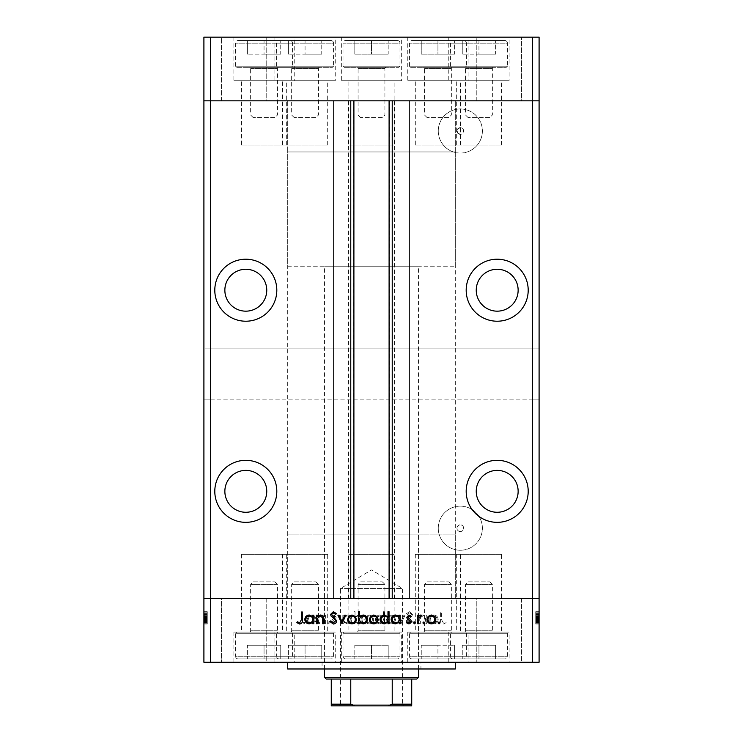 <?xml version="1.0" encoding="UTF-8"?>
<svg xmlns="http://www.w3.org/2000/svg" width="743" height="743" viewBox="0 0 743 743"><rect width="100%" height="100%" fill="white"/><g stroke="black" fill="none" stroke-linecap="round" stroke-linejoin="round"><path stroke-width="0.56" stroke-dasharray="3.71 2.79" d="M455.301 151.953L287.699 151.953L287.699 100.834L455.301 100.834L287.699 100.834L455.301 100.834L287.699 100.834L287.699 598.589L455.301 598.589L455.301 100.834L455.301 151.953L287.699 151.953L455.301 151.953L455.301 266.756L287.699 266.756L287.699 151.953L455.301 151.953M456.323 145.08L501.571 145.08L456.323 145.08L456.323 100.834L501.571 100.834L456.323 100.834L456.323 80.727L501.571 80.727L456.323 80.727M501.571 145.08L501.571 80.727M348.876 145.08L394.124 145.08L348.876 145.08L348.876 100.834L394.124 100.834L348.876 100.834L348.876 80.727L394.124 80.727L348.876 80.727M394.124 145.08L394.124 80.727M241.429 145.08L286.677 145.08L241.429 145.08L241.429 100.834L286.677 100.834L241.429 100.834L241.429 80.727L286.677 80.727L241.429 80.727M286.677 145.08L286.677 80.727M282.442 145.08L327.691 145.08L282.442 145.08L282.442 100.834L327.691 100.834L282.442 100.834L282.442 80.727L327.691 80.727L282.442 80.727M327.691 145.08L327.691 80.727M415.309 145.08L460.558 145.08L415.309 145.08L415.309 100.834L460.558 100.834L415.309 100.834L415.309 80.727L460.558 80.727L415.309 80.727M460.558 145.08L460.558 80.727M468.099 37.15L407.768 37.15L468.099 37.15L468.099 80.727L407.768 80.727L468.099 80.727M407.768 37.15L407.768 80.727M335.232 37.15L274.901 37.15L335.232 37.15L335.232 80.727L274.901 80.727L335.232 80.727M274.901 37.15L274.901 80.727M294.219 37.15L233.887 37.15L294.219 37.15L294.219 80.727L233.887 80.727L294.219 80.727M233.887 37.15L233.887 80.727M401.666 37.15L341.334 37.15L401.666 37.15L401.666 80.727L341.334 80.727L401.666 80.727M341.334 37.15L341.334 80.727M509.113 37.15L448.781 37.15L509.113 37.15L509.113 80.727L448.781 80.727L509.113 80.727M448.781 37.15L448.781 80.727M221.507 100.834L221.507 37.15L266.756 37.15L221.507 37.15L266.756 37.15L221.507 37.15L221.507 100.834L266.756 100.834L266.756 37.15L266.756 100.834L221.507 100.834M476.244 100.834L476.244 37.15L521.493 37.15L476.244 37.15L521.493 37.15L476.244 37.15L476.244 100.834L521.493 100.834L521.493 37.15L521.493 100.834L476.244 100.834M210.613 348.876L203.907 348.876L203.907 100.834L210.613 100.834L210.613 348.876L539.093 348.876L539.093 100.834L203.907 100.834L203.907 37.15L539.093 37.15L539.093 100.834L532.387 100.834L532.387 37.15M532.387 348.876L532.387 100.834L210.613 100.834L210.613 37.15M245.803 269.263A20.953 20.953 0 0 0 224.86 290.216A20.953 20.953 0 0 0 245.803 311.168A20.953 20.953 0 0 0 266.756 290.216A20.953 20.953 0 0 0 245.803 269.263M497.197 269.263A20.953 20.953 0 0 0 476.244 290.216A20.953 20.953 0 0 0 497.197 311.168A20.953 20.953 0 0 0 518.14 290.216A20.953 20.953 0 0 0 497.197 269.263M497.197 470.384A20.953 20.953 0 0 0 476.244 491.327A20.953 20.953 0 0 0 497.197 512.28A20.953 20.953 0 0 0 518.14 491.327A20.953 20.953 0 0 0 497.197 470.384M245.803 470.384A20.953 20.953 0 0 0 224.86 491.327A20.953 20.953 0 0 0 245.803 512.28A20.953 20.953 0 0 0 266.756 491.327A20.953 20.953 0 0 0 245.803 470.384M245.803 460.326A31.002 31.002 0 0 0 214.801 491.327A31.002 31.002 0 0 0 245.803 522.338A31.002 31.002 0 0 0 276.814 491.327A31.002 31.002 0 0 0 245.803 460.326M245.803 259.214A31.002 31.002 0 0 0 214.801 290.216A31.002 31.002 0 0 0 245.803 321.217A31.002 31.002 0 0 0 276.814 290.216A31.002 31.002 0 0 0 245.803 259.214M497.197 259.214A31.002 31.002 0 0 0 466.186 290.216A31.002 31.002 0 0 0 497.197 321.217A31.002 31.002 0 0 0 528.199 290.216A31.002 31.002 0 0 0 497.197 259.214M497.197 460.326A31.002 31.002 0 0 0 466.186 491.327A31.002 31.002 0 0 0 497.197 522.338A31.002 31.002 0 0 0 528.199 491.327A31.002 31.002 0 0 0 497.197 460.326M327.691 100.834L282.442 100.834L327.691 100.834M460.558 100.834L415.309 100.834L460.558 100.834M394.124 100.834L348.876 100.834L394.124 100.834M286.677 100.834L241.429 100.834L286.677 100.834M457.521 132.839L460.326 134.353C464.347 135.477 464.329 126.524 460.326 127.647L457.521 129.171L457.521 132.839A3.353 3.353 0 0 1 457.521 129.171M501.571 100.834L456.323 100.834L501.571 100.834M286.677 554.343L241.429 554.343L286.677 554.343L286.677 598.589L241.429 598.589L286.677 598.589L286.677 632.107L241.429 632.107L286.677 632.107M241.429 554.343L241.429 632.107M394.124 554.343L348.876 554.343L394.124 554.343L394.124 598.589L348.876 598.589L394.124 598.589L394.124 632.107L348.876 632.107L394.124 632.107M348.876 554.343L348.876 632.107M501.571 554.343L456.323 554.343L501.571 554.343L501.571 598.589L456.323 598.589L501.571 598.589L501.571 632.107L456.323 632.107L501.571 632.107M456.323 554.343L456.323 632.107M460.558 554.343L415.309 554.343L460.558 554.343L460.558 598.589L415.309 598.589L460.558 598.589L460.558 632.107L415.309 632.107L460.558 632.107M415.309 554.343L415.309 632.107M327.691 554.343L282.442 554.343L327.691 554.343L327.691 598.589L282.442 598.589L327.691 598.589L327.691 632.107L282.442 632.107L327.691 632.107M282.442 554.343L282.442 632.107M353.9 100.834L409.207 100.834L409.207 598.589L333.793 598.589L333.793 100.834L353.9 100.834M460.326 134.353A3.353 3.353 0 0 1 456.973 131A3.353 3.353 0 0 1 460.326 127.647A3.353 3.353 0 0 1 463.678 131A3.353 3.353 0 0 1 460.326 134.353M460.326 531.551A3.353 3.353 0 0 1 456.973 528.199A3.353 3.353 0 0 1 460.326 524.846A3.353 3.353 0 0 1 463.678 528.199A3.353 3.353 0 0 1 460.326 531.551A3.353 3.353 0 0 1 456.973 528.199A3.353 3.353 0 0 1 460.326 524.846A3.353 3.353 0 0 1 463.678 528.199A3.353 3.353 0 0 1 460.326 531.551M460.326 506.141A22.058 22.058 0 0 0 438.268 528.199A22.058 22.058 0 0 0 460.326 550.257A22.058 22.058 0 0 0 482.383 528.199A22.058 22.058 0 0 0 460.326 506.141A22.058 22.058 0 0 0 438.268 528.199A22.058 22.058 0 0 0 460.326 550.257A22.058 22.058 0 0 0 482.383 528.199A22.058 22.058 0 0 0 460.326 506.141M460.326 153.058A22.058 22.058 0 0 1 438.268 131A22.058 22.058 0 0 1 460.326 108.952A22.058 22.058 0 0 1 482.383 131A22.058 22.058 0 0 1 460.326 153.058A22.058 22.058 0 0 1 438.268 131A22.058 22.058 0 0 1 460.326 108.952A22.058 22.058 0 0 1 482.383 131A22.058 22.058 0 0 1 460.326 153.058M210.613 399.149L203.907 399.149L203.907 348.876L539.093 348.876L539.093 399.149L203.907 399.149L203.907 598.589L210.613 598.589L210.613 399.149L532.387 399.149L532.387 662.273L539.093 662.273L539.093 598.589L532.387 598.589L539.093 598.589L539.093 399.149L532.387 399.149M210.613 662.273L203.907 662.273L203.907 598.589L532.387 598.589L210.613 598.589L210.613 662.273L532.387 662.273M455.301 598.589L287.699 598.589L455.301 598.589L287.699 598.589L287.699 534.904L455.301 534.904L455.301 598.589M394.552 100.834L394.552 598.589M348.448 100.834L348.448 598.589M418.43 534.904L324.57 534.904L418.43 534.904L418.43 662.273L324.57 662.273L418.43 662.273M324.57 534.904L324.57 662.273M420.937 662.273L322.063 662.273L420.937 662.273L420.937 668.979L322.063 668.979L420.937 668.979M322.063 662.273L322.063 668.979M455.301 662.273L233.887 662.273L455.301 662.273M286.677 598.589L241.429 598.589L286.677 598.589M394.124 598.589L348.876 598.589L394.124 598.589M501.571 598.589L456.323 598.589L501.571 598.589M460.558 598.589L415.309 598.589L460.558 598.589M327.691 598.589L282.442 598.589L327.691 598.589M335.232 632.107L274.901 632.107L335.232 632.107L335.232 662.273L274.901 662.273L335.232 662.273M274.901 632.107L274.901 662.273M468.099 632.107L407.768 632.107L468.099 632.107L468.099 662.273L407.768 662.273L468.099 662.273M407.768 632.107L407.768 662.273M509.113 632.107L448.781 632.107L509.113 632.107L509.113 662.273M448.781 632.107L448.781 662.273M401.666 632.107L341.334 632.107L401.666 632.107L401.666 662.273M341.334 632.107L341.334 662.273M294.219 632.107L233.887 632.107L294.219 632.107L294.219 662.273M233.887 632.107L233.887 662.273M521.493 598.589L521.493 662.273L476.244 662.273L521.493 662.273L476.244 662.273L521.493 662.273L521.493 598.589L476.244 598.589L476.244 662.273L476.244 598.589L521.493 598.589M266.756 598.589L266.756 662.273L221.507 662.273L266.756 662.273L221.507 662.273L266.756 662.273L266.756 598.589L221.507 598.589L221.507 662.273L221.507 598.589L266.756 598.589M207.26 615.297L207.26 623.73L203.907 623.73L203.907 615.009L203.907 623.879L203.907 611.693L203.907 624.027L203.907 611.693L203.907 623.879L203.907 615.009L203.907 623.73L207.26 623.73L207.26 615.158L203.907 615.158L207.26 615.158L207.26 616.421L203.907 616.421L207.26 616.421L207.26 615.009L203.907 615.009L207.26 615.009L207.26 619.467L203.907 619.467L203.907 616.058L203.907 622.829L203.907 612L203.907 624.027L203.907 616.058L203.907 622.829L203.907 616.058L203.907 622.829L203.907 616.058L203.907 622.829L203.907 616.058L203.907 622.829L203.907 616.058L203.907 622.829L203.907 616.058L203.907 622.829L203.907 619.458L207.26 619.467L207.26 623.879L203.907 623.879L207.26 623.879L207.26 622.903L203.907 622.903L207.26 622.903L207.26 621.928L203.907 621.928L207.26 621.928L207.26 623.879L207.26 616.421L203.907 616.421L207.26 616.421L207.26 615.009L203.907 615.297M535.74 615.297L535.74 623.73L539.093 623.73L539.093 615.009L539.093 623.879L539.093 611.693L539.093 624.027L539.093 611.693L539.093 623.879L539.093 615.009L539.093 623.73L535.74 623.73L535.74 615.158L539.093 615.158L535.74 615.158L535.74 616.421L539.093 616.421L535.74 616.421L535.74 615.009L539.093 615.009L535.74 615.009L535.74 619.467L539.093 619.467L539.093 616.058L539.093 622.829L539.093 612L539.093 624.027L539.093 616.058L539.093 622.829L539.093 616.058L539.093 622.829L539.093 616.058L539.093 622.829L539.093 616.058L539.093 622.829L539.093 616.058L539.093 622.829L539.093 616.058L539.093 622.829L539.093 619.458L535.74 619.467L535.74 623.879L539.093 623.879L535.74 623.879L535.74 622.903L539.093 622.903L535.74 622.903L535.74 621.928L539.093 621.928L535.74 621.928L535.74 623.879L535.74 616.421L539.093 616.421L535.74 616.421L535.74 615.009L539.093 615.297M425.711 623.73L426.761 623.73L426.761 615.158L425.711 615.158L425.711 616.699L422.451 615.009C420.092 615.39 419.024 616.839 419.247 619.346L419.247 623.73L420.297 623.73L420.417 617.749L422.628 616.058L425.544 618.325L425.711 623.73L426.761 623.73L426.761 615.158L425.711 615.158L425.711 616.699L422.451 615.009C420.092 615.39 419.024 616.839 419.247 619.346L419.247 623.73L420.297 623.73L420.417 617.749L422.628 616.058L425.544 618.325L425.711 623.73M406.31 620.851C406.551 622.82 407.666 623.879 409.662 624.027L413.229 621.464L412.235 620.869L409.662 622.829L407.359 620.842L407.777 619.69L411.817 616.216L412.476 614.433L409.588 611.693L406.458 613.681L407.415 614.405L409.699 612.901L411.418 614.387L406.31 620.851C406.551 622.82 407.666 623.879 409.662 624.027L413.229 621.464L412.235 620.869L409.662 622.829L407.359 620.842L407.777 619.69L411.817 616.216L412.476 614.433L409.588 611.693L406.458 613.681L407.415 614.405L409.699 612.901L411.418 614.387L406.31 620.851M401.044 623.73L405.102 615.158L403.969 615.158L401.118 621.399L398.276 615.158L397.134 615.158L401.044 623.73L405.102 615.158L403.969 615.158L401.118 621.399L398.276 615.158L397.134 615.158L401.044 623.73M395.48 619.467L394.301 616.421L391.041 615.009L387.781 616.421L386.601 619.467C386.852 622.179 388.329 623.656 391.041 623.879C393.744 623.656 395.23 622.188 395.48 619.467L394.301 616.421L391.041 615.009L387.781 616.421L386.601 619.467C386.852 622.179 388.329 623.656 391.041 623.879C393.744 623.656 395.23 622.188 395.48 619.467M373.673 619.467L372.494 616.421L369.225 615.009L365.974 616.421L364.794 619.467C365.045 622.179 366.522 623.656 369.225 623.879C371.937 623.656 373.423 622.188 373.673 619.467L372.494 616.421L369.225 615.009L365.974 616.421L364.794 619.467C365.045 622.179 366.522 623.656 369.225 623.879C371.937 623.656 373.423 622.188 373.673 619.467M343.888 616.746L343.888 615.158L342.839 615.158L342.839 623.73L343.888 623.73L343.888 622.244L347.39 623.879C350.12 623.628 351.606 622.142 351.857 619.421C351.578 616.718 350.083 615.241 347.362 615.009L343.888 616.746L343.888 615.158L342.839 615.158L342.839 623.73L343.888 623.73L343.888 622.244L347.39 623.879C350.12 623.628 351.606 622.142 351.857 619.421C351.578 616.718 350.083 615.241 347.362 615.009L343.888 616.746M303.961 623.879L304.936 622.903L303.961 621.928L302.977 622.903L303.961 623.879L304.936 622.903L303.961 621.928L302.977 622.903L303.961 623.879M316.063 619.467L314.893 616.421L311.623 615.009L308.364 616.421L307.193 619.467C307.444 622.179 308.921 623.656 311.623 623.879C314.335 623.656 315.812 622.188 316.063 619.467L314.893 616.421L311.623 615.009L308.364 616.421L307.193 619.467C307.444 622.179 308.921 623.656 311.623 623.879C314.335 623.656 315.812 622.188 316.063 619.467M319.146 623.879L320.122 622.903L319.146 621.928L318.171 622.903L319.146 623.879L320.122 622.903L319.146 621.928L318.171 622.903L319.146 623.879M324.338 623.73L325.388 623.73L325.388 615.158L324.338 615.158L324.338 616.421L322.248 615.009L321.329 615.297L321.905 616.207L324.152 617.907L324.338 623.73L325.388 623.73L325.388 615.158L324.338 615.158L324.338 616.421L322.248 615.009L321.329 615.297L324.152 617.907L324.338 623.73M328.471 623.879L329.455 622.903L328.471 621.928L327.496 622.903L328.471 623.879L329.455 622.903L328.471 621.928L327.496 622.903L328.471 623.879M336.217 617.257L334.053 615.009L331.861 616.226L332.576 616.959L334.053 616.058L335.167 617.21L332.102 620.08L331.703 621.399L334.22 623.879L336.672 622.718L335.975 621.928L334.276 622.829L332.762 621.445L335.827 618.575L336.217 617.257L334.053 615.009L331.861 616.226L332.576 616.959L334.053 616.058L335.167 617.21L332.102 620.08L331.703 621.399L334.22 623.879L336.672 622.718L335.975 621.928L334.276 622.829L332.762 621.445L335.827 618.575L336.217 617.257M355.024 616.811L355.024 611.693L353.965 611.693L353.965 623.73L355.024 623.73L355.024 622.244L358.525 623.879C361.247 623.628 362.733 622.142 362.993 619.421C362.714 616.718 361.209 615.241 358.488 615.009L355.024 616.811L355.024 611.693L353.965 611.693L353.965 623.73L355.024 623.73L355.024 622.244L358.525 623.879C361.247 623.628 362.733 622.142 362.993 619.421C362.714 616.718 361.209 615.241 358.488 615.009L355.024 616.811M383.444 622.142L383.444 623.73L384.502 623.73L384.502 611.693L383.444 611.693L383.444 616.709L379.952 615.009C377.221 615.25 375.735 616.736 375.475 619.458C375.754 622.17 377.258 623.646 379.979 623.879L383.444 622.142L383.444 623.73L384.502 623.73L384.502 611.693L383.444 611.693L383.444 616.709L379.952 615.009C377.221 615.25 375.735 616.736 375.475 619.458C375.754 622.17 377.258 623.646 379.979 623.879L383.444 622.142M430.225 616.746L430.225 615.158L429.166 615.158L429.166 623.73L430.225 623.73L430.225 622.244L433.726 623.879C436.447 623.628 437.943 622.142 438.194 619.421C437.915 616.718 436.41 615.241 433.689 615.009L430.225 616.746L430.225 615.158L429.166 615.158L429.166 623.73L430.225 623.73L430.225 622.244L433.726 623.879C436.447 623.628 437.943 622.142 438.194 619.421C437.915 616.718 436.41 615.241 433.689 615.009L430.225 616.746M443.274 622.829L441.648 619.801L441.648 612L440.599 612L440.599 619.922C440.283 622.272 441.193 623.637 443.339 624.027L446.162 622.68L445.549 621.77L443.274 622.829L441.648 619.801L441.648 612L440.599 612L440.599 619.922C440.283 622.272 441.193 623.637 443.339 624.027L446.162 622.68L445.549 621.77L443.274 622.829M287.699 668.979L455.301 668.979M455.301 534.904L287.699 534.904M311.623 622.829C309.562 622.653 308.438 621.538 308.243 619.476C308.438 617.405 309.562 616.263 311.623 616.058C313.695 616.263 314.818 617.405 315.013 619.476C314.818 621.538 313.695 622.653 311.623 622.829C309.562 622.653 308.438 621.538 308.243 619.476C308.438 617.405 309.562 616.263 311.623 616.058C313.695 616.263 314.818 617.405 315.013 619.476C314.818 621.538 313.695 622.653 311.623 622.829M347.352 622.829C345.244 622.671 344.083 621.547 343.888 619.458C344.083 617.359 345.235 616.226 347.343 616.058C349.433 616.235 350.585 617.359 350.807 619.43C350.585 621.501 349.433 622.634 347.352 622.829C345.244 622.671 344.083 621.547 343.888 619.458C344.083 617.359 345.235 616.226 347.343 616.058C349.433 616.235 350.585 617.359 350.807 619.43C350.585 621.501 349.433 622.634 347.352 622.829M358.488 622.829C356.371 622.671 355.219 621.547 355.024 619.458C355.21 617.359 356.361 616.226 358.479 616.058C360.559 616.235 361.711 617.359 361.943 619.43C361.711 621.501 360.559 622.634 358.488 622.829C356.371 622.671 355.219 621.547 355.024 619.458C355.21 617.359 356.361 616.226 358.479 616.058C360.559 616.235 361.711 617.359 361.943 619.43C361.711 621.501 360.559 622.634 358.488 622.829M369.234 622.829C367.172 622.653 366.039 621.538 365.853 619.476C366.039 617.405 367.172 616.263 369.234 616.058C371.296 616.263 372.429 617.405 372.614 619.476C372.429 621.538 371.296 622.653 369.234 622.829C367.172 622.653 366.039 621.538 365.853 619.476C366.039 617.405 367.172 616.263 369.234 616.058C371.296 616.263 372.429 617.405 372.614 619.476C372.429 621.538 371.296 622.653 369.234 622.829M379.979 616.058C382.088 616.216 383.249 617.34 383.444 619.43C383.258 621.529 382.106 622.662 379.989 622.829C377.908 622.653 376.757 621.529 376.525 619.458C376.747 617.387 377.899 616.253 379.979 616.058C382.088 616.216 383.249 617.34 383.444 619.43C383.258 621.529 382.106 622.662 379.989 622.829C377.908 622.653 376.757 621.529 376.525 619.458C376.747 617.387 377.899 616.253 379.979 616.058M391.041 622.829C388.979 622.653 387.846 621.538 387.66 619.476C387.846 617.405 388.979 616.263 391.041 616.058C393.112 616.263 394.236 617.405 394.422 619.476C394.236 621.538 393.103 622.653 391.041 622.829C388.979 622.653 387.846 621.538 387.66 619.476C387.846 617.405 388.979 616.263 391.041 616.058C393.112 616.263 394.236 617.405 394.422 619.476C394.236 621.538 393.103 622.653 391.041 622.829M433.689 622.829C431.572 622.671 430.42 621.547 430.225 619.458C430.411 617.359 431.562 616.226 433.68 616.058C435.76 616.235 436.921 617.359 437.144 619.43C436.912 621.501 435.76 622.634 433.689 622.829C431.572 622.671 430.42 621.547 430.225 619.458C430.411 617.359 431.562 616.226 433.68 616.058C435.76 616.235 436.921 617.359 437.144 619.43C436.912 621.501 435.76 622.634 433.689 622.829M438.064 622.903L439.039 621.928L440.023 622.903L439.039 623.879L438.064 622.903M428.107 616.421L431.377 615.009L434.636 616.421L435.807 619.467C435.556 622.179 434.079 623.656 431.377 623.879C428.665 623.656 427.188 622.188 426.937 619.467L428.107 616.421M431.377 622.829C433.438 622.653 434.562 621.538 434.757 619.476C434.562 617.405 433.438 616.263 431.377 616.058C429.305 616.263 428.182 617.405 427.987 619.476C428.182 621.538 429.305 622.653 431.377 622.829M422.878 622.903L423.854 621.928L424.829 622.903L423.854 623.879L422.878 622.903M417.612 623.73L417.612 615.158L418.662 615.158L418.662 616.421L420.752 615.009L421.671 615.297L418.848 617.907L418.662 623.73L417.612 623.73M413.545 622.903L414.529 621.928L415.504 622.903L414.529 623.879L413.545 622.903M408.947 615.009L411.139 616.226L410.424 616.959L408.947 616.058L407.833 617.21L410.898 620.08L411.297 621.399L408.78 623.879L406.328 622.718L407.025 621.928L408.724 622.829L410.238 621.445L407.173 618.575L406.783 617.257L408.947 615.009M399.112 615.158L400.161 615.158L400.161 623.73L399.112 623.73L399.112 622.244L395.61 623.879C392.88 623.628 391.394 622.142 391.143 619.421C391.422 616.718 392.917 615.241 395.638 615.009L399.112 616.746L399.112 615.158M395.647 622.829C397.756 622.671 398.917 621.547 399.112 619.458C398.917 617.359 397.765 616.226 395.657 616.058C393.567 616.235 392.415 617.359 392.193 619.43C392.415 621.501 393.567 622.634 395.647 622.829M387.976 611.693L389.035 611.693L389.035 623.73L387.976 623.73L387.976 622.244L384.475 623.879C381.753 623.628 380.267 622.142 380.007 619.421C380.286 616.718 381.791 615.241 384.512 615.009L387.976 616.811L387.976 611.693M384.512 622.829C386.629 622.671 387.781 621.547 387.976 619.458C387.79 617.359 386.639 616.226 384.521 616.058C382.441 616.235 381.289 617.359 381.057 619.43C381.289 621.501 382.441 622.634 384.512 622.829M370.506 616.421L373.775 615.009L377.026 616.421L378.206 619.467C377.955 622.179 376.478 623.656 373.775 623.879C371.063 623.656 369.577 622.188 369.327 619.467L370.506 616.421M373.766 622.829C375.828 622.653 376.961 621.538 377.147 619.476C376.961 617.405 375.828 616.263 373.766 616.058C371.704 616.263 370.571 617.405 370.385 619.476C370.571 621.538 371.704 622.653 373.766 622.829M359.556 623.73L358.498 623.73L358.498 611.693L359.556 611.693L359.556 616.709L363.048 615.009C365.779 615.25 367.265 616.736 367.525 619.458C367.246 622.17 365.742 623.646 363.021 623.879L359.556 622.142L359.556 623.73M363.021 616.058C360.912 616.216 359.751 617.34 359.556 619.43C359.742 621.529 360.894 622.662 363.011 622.829C365.092 622.653 366.243 621.529 366.475 619.458C366.253 617.387 365.101 616.253 363.021 616.058M348.699 616.421L351.959 615.009L355.219 616.421L356.399 619.467C356.148 622.179 354.671 623.656 351.959 623.879C349.256 623.656 347.77 622.188 347.52 619.467L348.699 616.421M351.959 622.829C354.021 622.653 355.154 621.538 355.34 619.476C355.154 617.405 354.021 616.263 351.959 616.058C349.888 616.263 348.764 617.405 348.578 619.476C348.764 621.538 349.897 622.653 351.959 622.829M341.808 623.73L337.898 615.158L339.031 615.158L341.882 621.399L344.724 615.158L345.866 615.158L341.808 623.73M333.338 624.027L329.771 621.464L330.765 620.869L333.338 622.829L335.641 620.842L335.223 619.69L331.183 616.216L330.524 614.433L333.412 611.693L336.542 613.681L335.585 614.405L333.301 612.901L331.582 614.387L336.69 620.851C336.449 622.82 335.334 623.879 333.338 624.027M316.239 623.73L316.239 615.158L317.289 615.158L317.289 616.699L320.549 615.009C322.908 615.39 323.976 616.839 323.753 619.346L323.753 623.73L322.703 623.73L322.583 617.749L320.372 616.058L317.456 618.325L317.289 623.73L316.239 623.73M312.775 615.158L313.834 615.158L313.834 623.73L312.775 623.73L312.775 622.244L309.274 623.879C306.553 623.628 305.057 622.142 304.806 619.421C305.085 616.718 306.59 615.241 309.311 615.009L312.775 616.746L312.775 615.158M309.311 622.829C311.428 622.671 312.58 621.547 312.775 619.458C312.589 617.359 311.438 616.226 309.32 616.058C307.24 616.235 306.079 617.359 305.856 619.43C306.088 621.501 307.24 622.634 309.311 622.829M301.352 619.801L301.352 612L302.401 612L302.401 619.922C302.717 622.272 301.807 623.637 299.661 624.027L296.838 622.68L297.451 621.77L299.726 622.829L301.352 619.801M535.74 617.21L535.74 623.879L535.74 619.458L539.093 619.476L535.74 619.476L535.74 616.058L539.093 616.058L535.74 616.058L539.093 616.058L535.74 616.058L535.74 617.21L539.093 617.21M535.74 621.445L535.74 615.009L535.74 623.879L535.74 619.421L535.74 622.829L539.093 622.829L535.74 622.829L535.74 621.445L539.093 621.445M535.74 622.903L539.093 622.903L535.74 622.903M535.74 616.959L535.74 623.879L539.093 623.879L535.74 623.879L539.093 623.879L535.74 623.879L539.093 623.879L535.74 623.879L535.74 619.421L539.093 619.421L535.74 619.43L535.74 615.009L539.093 615.009L535.74 615.009L535.74 616.226L539.093 616.207L535.74 616.226L535.74 616.959L539.093 616.959M535.74 617.907L539.093 617.907M535.74 621.928L539.093 621.928L535.74 621.928M535.74 617.99L539.093 617.99M535.74 618.873L539.093 618.873M535.74 620.08L539.093 620.08M535.74 621.399L539.093 621.399L535.74 621.399L535.74 615.158L539.093 615.158L535.74 615.158L539.093 615.158L535.74 615.158L535.74 621.399M535.74 622.718L539.093 622.718M535.74 622.142L535.74 612.901L535.74 624.027L535.74 615.009L535.74 622.829L535.74 616.058L535.74 620.628L539.093 620.628L535.74 620.628L535.74 623.73L539.093 623.73L535.74 623.73L539.093 623.73L535.74 623.73L539.093 623.73L535.74 623.73L535.74 611.693L539.093 611.693L535.74 611.693L539.093 611.693L535.74 611.693L535.74 616.709L539.093 616.709L535.74 616.699L535.74 615.009L539.093 615.009L535.74 615.009L535.74 616.421L535.74 615.009L539.093 615.009L535.74 615.009L535.74 619.458L539.093 619.458L535.74 619.458L535.74 616.058L535.74 619.43L539.093 619.421L535.74 619.43L535.74 622.829L539.093 622.829L535.74 622.829L535.74 619.458L539.093 619.467L535.74 619.467L535.74 623.879L535.74 616.421L539.093 616.421L535.74 616.421L535.74 622.829L535.74 616.058L539.093 616.058L535.74 616.058L535.74 619.476L539.093 619.476L535.74 619.458L535.74 623.879L539.093 623.879L535.74 623.879L535.74 622.142L539.093 622.142M535.74 619.746L539.093 619.746M535.74 618.575L539.093 618.575M535.74 617.257L539.093 617.257M535.74 622.244L535.74 615.009L535.74 623.73L535.74 615.009L535.74 623.73L535.74 615.158L535.74 623.73L535.74 622.244L539.093 622.244M535.74 616.746L539.093 616.746L535.74 616.746M535.74 616.811L539.093 616.811M535.74 621.77L535.74 622.829L539.093 622.829L535.74 622.829L539.093 622.829L535.74 622.829L535.74 619.458L539.093 619.467L535.74 619.476L535.74 616.058L539.093 616.058L535.74 616.058L539.093 616.058L535.74 616.058L535.74 619.43L539.093 619.43L535.74 619.421L535.74 622.829L539.093 622.829L535.74 622.829L535.74 612L539.093 612L535.74 612L535.74 624.027L539.093 624.027L535.74 624.027L535.74 622.68L539.093 622.68L535.74 622.662L535.74 621.77L539.093 621.77M535.74 616.421L539.093 616.421M535.74 623.73L539.093 623.73L535.74 623.73M535.74 615.158L539.093 615.158L535.74 615.158M535.74 621.464L539.093 621.464M535.74 620.869L539.093 620.851M535.74 620.842L539.093 620.842M535.74 619.69L539.093 619.69L535.74 619.699M535.74 616.216L539.093 616.216M535.74 611.693L535.74 614.405L539.093 614.433L535.74 614.405L535.74 611.693L539.093 611.693M535.74 613.681L539.093 613.681M535.74 612.901L539.093 612.901M535.74 614.387L539.093 614.387M535.74 615.901L539.093 615.901M535.74 617.071L539.093 617.071M535.74 615.009L539.093 615.009L535.74 615.009M535.74 617.749L539.093 617.749M535.74 618.325L539.093 618.325M535.74 623.879L539.093 623.879M535.74 619.458L539.093 619.458M535.74 619.43L539.093 619.43M207.26 617.21L207.26 623.879L207.26 619.458L203.907 619.476L207.26 619.476L207.26 616.058L203.907 616.058L207.26 616.058L203.907 616.058L207.26 616.058L207.26 617.21L203.907 617.21M207.26 621.445L207.26 615.009L207.26 623.879L207.26 619.421L207.26 622.829L203.907 622.829L207.26 622.829L207.26 621.445L203.907 621.445M207.26 622.903L203.907 622.903L207.26 622.903M207.26 616.959L207.26 623.879L203.907 623.879L207.26 623.879L203.907 623.879L207.26 623.879L203.907 623.879L207.26 623.879L207.26 619.421L203.907 619.421L207.26 619.43L207.26 615.009L203.907 615.009L207.26 615.009L207.26 616.226L203.907 616.207L207.26 616.226L207.26 616.959L203.907 616.959M207.26 617.907L203.907 617.907M207.26 621.928L203.907 621.928L207.26 621.928M207.26 617.99L203.907 617.99M207.26 618.873L203.907 618.873M207.26 620.08L203.907 620.08M207.26 621.399L203.907 621.399L207.26 621.399L207.26 615.158L203.907 615.158L207.26 615.158L203.907 615.158L207.26 615.158L207.26 621.399M207.26 622.718L203.907 622.718M207.26 622.142L207.26 612.901L207.26 624.027L207.26 615.009L207.26 622.829L207.26 616.058L207.26 620.628L203.907 620.628L207.26 620.628L207.26 623.73L203.907 623.73L207.26 623.73L203.907 623.73L207.26 623.73L203.907 623.73L207.26 623.73L207.26 611.693L203.907 611.693L207.26 611.693L203.907 611.693L207.26 611.693L207.26 616.709L203.907 616.709L207.26 616.699L207.26 615.009L203.907 615.009L207.26 615.009L207.26 616.421L207.26 615.009L203.907 615.009L207.26 615.009L207.26 619.458L203.907 619.458L207.26 619.458L207.26 616.058L207.26 619.43L203.907 619.421L207.26 619.43L207.26 622.829L203.907 622.829L207.26 622.829L207.26 619.458L203.907 619.467L207.26 619.467L207.26 623.879L207.26 616.421L203.907 616.421L207.26 616.421L207.26 622.829L207.26 616.058L203.907 616.058L207.26 616.058L207.26 619.476L203.907 619.476L207.26 619.458L207.26 623.879L203.907 623.879L207.26 623.879L207.26 622.142L203.907 622.142M207.26 619.746L203.907 619.746M207.26 618.575L203.907 618.575M207.26 617.257L203.907 617.257M207.26 622.244L207.26 615.009L207.26 623.73L207.26 615.009L207.26 623.73L207.26 615.158L207.26 623.73L207.26 622.244L203.907 622.244M207.26 616.746L203.907 616.746L207.26 616.746M207.26 616.811L203.907 616.811M207.26 621.77L207.26 622.829L203.907 622.829L207.26 622.829L203.907 622.829L207.26 622.829L207.26 619.458L203.907 619.467L207.26 619.476L207.26 616.058L203.907 616.058L207.26 616.058L203.907 616.058L207.26 616.058L207.26 619.43L203.907 619.43L207.26 619.421L207.26 622.829L203.907 622.829L207.26 622.829L207.26 612L203.907 612L207.26 612L207.26 624.027L203.907 624.027L207.26 624.027L207.26 622.68L203.907 622.68L207.26 622.662L207.26 621.77L203.907 621.77M207.26 616.421L203.907 616.421M207.26 623.73L203.907 623.73L207.26 623.73M207.26 615.158L203.907 615.158L207.26 615.158M207.26 621.464L203.907 621.464M207.26 620.869L203.907 620.851M207.26 620.842L203.907 620.842M207.26 619.69L203.907 619.69L207.26 619.699M207.26 616.216L203.907 616.216M207.26 611.693L207.26 614.405L203.907 614.433L207.26 614.405L207.26 611.693L203.907 611.693M207.26 613.681L203.907 613.681M207.26 612.901L203.907 612.901M207.26 614.387L203.907 614.387M207.26 615.901L203.907 615.901M207.26 617.071L203.907 617.071M207.26 615.009L203.907 615.009L207.26 615.009M207.26 617.749L203.907 617.749M207.26 618.325L203.907 618.325M207.26 623.879L203.907 623.879M207.26 619.458L203.907 619.458M207.26 619.43L203.907 619.43M253.224 581.834L274.882 581.834L253.224 581.834L250.642 584.416L250.642 630.77A1.337 1.337 0 0 1 249.304 632.107L278.801 632.107L249.304 632.107M274.882 581.834L277.464 584.416L277.464 630.77A1.337 1.337 0 0 0 278.801 632.107M277.464 584.416L250.642 584.416L277.464 584.416M291.405 632.107L236.701 632.107L291.405 632.107L292.547 633.25L235.559 633.25L235.559 656.245L292.547 656.245L235.559 656.245A2.684 2.684 0 0 0 238.243 658.92L289.863 658.92L238.243 658.92M236.701 632.107L235.559 633.25L292.547 633.25L292.547 656.245A2.684 2.684 0 0 1 289.863 658.92M264.053 658.92L247.363 658.92L280.743 658.92L264.053 658.92L264.053 645.249L280.743 645.249L264.053 645.249L264.053 658.92M280.743 645.249L280.743 658.92L280.743 645.249M247.363 645.249L264.053 645.249L247.363 645.249L247.363 658.92L247.363 645.249M468.118 581.834L489.776 581.834L468.118 581.834L465.536 584.416L465.536 630.77A1.337 1.337 0 0 1 464.199 632.107L493.696 632.107L464.199 632.107M489.776 581.834L492.358 584.416L492.358 630.77A1.337 1.337 0 0 0 493.696 632.107M492.358 584.416L465.536 584.416L492.358 584.416M506.299 632.107L451.595 632.107L506.299 632.107L507.441 633.25L450.453 633.25L450.453 656.245L507.441 656.245L450.453 656.245A2.684 2.684 0 0 0 453.137 658.92L504.757 658.92L453.137 658.92M451.595 632.107L450.453 633.25L507.441 633.25L507.441 656.245A2.684 2.684 0 0 1 504.757 658.92M478.947 658.92L462.257 658.92L495.637 658.92L478.947 658.92L478.947 645.249L495.637 645.249L478.947 645.249L478.947 658.92M495.637 645.249L495.637 658.92L495.637 645.249M462.257 645.249L478.947 645.249L462.257 645.249L462.257 658.92L462.257 645.249M360.671 581.834L382.329 581.834L360.671 581.834L358.089 584.416L358.089 630.77A1.337 1.337 0 0 1 356.751 632.107L386.249 632.107L356.751 632.107M382.329 581.834L384.911 584.416L384.911 630.77A1.337 1.337 0 0 0 386.249 632.107M384.911 584.416L358.089 584.416L384.911 584.416M398.852 632.107L344.148 632.107L398.852 632.107L399.994 633.25L343.006 633.25L343.006 656.245L399.994 656.245L343.006 656.245A2.684 2.684 0 0 0 345.69 658.92L397.31 658.92L345.69 658.92M344.148 632.107L343.006 633.25L399.994 633.25L399.994 656.245A2.684 2.684 0 0 1 397.31 658.92M371.5 658.92L354.81 658.92L388.19 658.92L371.5 658.92L371.5 645.249L388.19 645.249L371.5 645.249L371.5 658.92M388.19 645.249L388.19 658.92L388.19 645.249M354.81 645.249L371.5 645.249L354.81 645.249L354.81 658.92L354.81 645.249M427.114 581.834L448.763 581.834L427.114 581.834L424.532 584.416L424.532 630.77A1.337 1.337 0 0 1 423.185 632.107L452.682 632.107L423.185 632.107M448.763 581.834L451.345 584.416L451.345 630.77A1.337 1.337 0 0 0 452.682 632.107M451.345 584.416L424.532 584.416L451.345 584.416M465.285 632.107L410.582 632.107L465.285 632.107L466.428 633.25L409.449 633.25L409.449 656.245L466.428 656.245L409.449 656.245A2.684 2.684 0 0 0 412.124 658.92L463.743 658.92L412.124 658.92M410.582 632.107L409.449 633.25L466.428 633.25L466.428 656.245A2.684 2.684 0 0 1 463.743 658.92M437.933 658.92L454.623 658.92L437.933 658.92L437.933 645.249L454.623 645.249L437.933 645.249L437.933 658.92M454.623 645.249L454.623 658.92L454.623 645.249M421.244 645.249L437.933 645.249L421.244 645.249L421.244 658.92L421.244 645.249M294.237 581.834L315.886 581.834L294.237 581.834L291.655 584.416L291.655 630.77A1.337 1.337 0 0 1 290.318 632.107L319.815 632.107L290.318 632.107M315.886 581.834L318.468 584.416L318.468 630.77A1.337 1.337 0 0 0 319.815 632.107M318.468 584.416L291.655 584.416L318.468 584.416M332.418 632.107L277.715 632.107L332.418 632.107L333.551 633.25L276.572 633.25L276.572 656.245L333.551 656.245L276.572 656.245A2.684 2.684 0 0 0 279.257 658.92L330.876 658.92L279.257 658.92M277.715 632.107L276.572 633.25L333.551 633.25L333.551 656.245A2.684 2.684 0 0 1 330.876 658.92M305.067 658.92L288.377 658.92L321.756 658.92L305.067 658.92L305.067 645.249L321.756 645.249L305.067 645.249L305.067 658.92M321.756 645.249L321.756 658.92L321.756 645.249M288.377 645.249L305.067 645.249L288.377 645.249L288.377 658.92L288.377 645.249M315.886 117.598L294.237 117.598L315.886 117.598L318.468 115.016L318.468 68.653A1.337 1.337 0 0 1 319.815 67.316L290.318 67.316L319.815 67.316M294.237 117.598L291.655 115.016L291.655 68.653A1.337 1.337 0 0 0 290.318 67.316M291.655 115.016L318.468 115.016L291.655 115.016M277.715 67.316L332.418 67.316L277.715 67.316L276.572 66.173L333.551 66.173L333.551 43.187L276.572 43.187L333.551 43.187A2.684 2.684 0 0 0 330.876 40.503L279.257 40.503L330.876 40.503M332.418 67.316L333.551 66.173L276.572 66.173L276.572 43.187A2.684 2.684 0 0 1 279.257 40.503M305.067 40.503L288.377 40.503L305.067 40.503L305.067 54.174L288.377 54.174L305.067 54.174L305.067 40.503M288.377 54.174L288.377 40.503L288.377 54.174M321.756 54.174L305.067 54.174L321.756 54.174L321.756 40.503L321.756 54.174M448.763 117.598L427.114 117.598L448.763 117.598L451.345 115.016L451.345 68.653A1.337 1.337 0 0 1 452.682 67.316L423.185 67.316L452.682 67.316M427.114 117.598L424.532 115.016L424.532 68.653A1.337 1.337 0 0 0 423.185 67.316M424.532 115.016L451.345 115.016L424.532 115.016M410.582 67.316L465.285 67.316L410.582 67.316L409.449 66.173L466.428 66.173L466.428 43.187L409.449 43.187L466.428 43.187A2.684 2.684 0 0 0 463.743 40.503L412.124 40.503L463.743 40.503M465.285 67.316L466.428 66.173L409.449 66.173L409.449 43.187A2.684 2.684 0 0 1 412.124 40.503M437.933 40.503L454.623 40.503L421.244 40.503L437.933 40.503L437.933 54.174L421.244 54.174L437.933 54.174L437.933 40.503M421.244 54.174L421.244 40.503L421.244 54.174M454.623 54.174L437.933 54.174L454.623 54.174L454.623 40.503L454.623 54.174M489.776 117.598L468.118 117.598L489.776 117.598L492.358 115.016L492.358 68.653A1.337 1.337 0 0 1 493.696 67.316L464.199 67.316L493.696 67.316M468.118 117.598L465.536 115.016L465.536 68.653A1.337 1.337 0 0 0 464.199 67.316M465.536 115.016L492.358 115.016L465.536 115.016M451.595 67.316L506.299 67.316L451.595 67.316L450.453 66.173L507.441 66.173L507.441 43.187L450.453 43.187L507.441 43.187A2.684 2.684 0 0 0 504.757 40.503L453.137 40.503L504.757 40.503M506.299 67.316L507.441 66.173L450.453 66.173L450.453 43.187A2.684 2.684 0 0 1 453.137 40.503M478.947 40.503L462.257 40.503L478.947 40.503L478.947 54.174L462.257 54.174L478.947 54.174L478.947 40.503M462.257 54.174L462.257 40.503L462.257 54.174M495.637 54.174L478.947 54.174L495.637 54.174L495.637 40.503L495.637 54.174M382.329 117.598L360.671 117.598L382.329 117.598L384.911 115.016L384.911 68.653A1.337 1.337 0 0 1 386.249 67.316L356.751 67.316L386.249 67.316M360.671 117.598L358.089 115.016L358.089 68.653A1.337 1.337 0 0 0 356.751 67.316M358.089 115.016L384.911 115.016L358.089 115.016M344.148 67.316L398.852 67.316L344.148 67.316L343.006 66.173L399.994 66.173L399.994 43.187L343.006 43.187L399.994 43.187A2.684 2.684 0 0 0 397.31 40.503L345.69 40.503L397.31 40.503M398.852 67.316L399.994 66.173L343.006 66.173L343.006 43.187A2.684 2.684 0 0 1 345.69 40.503M371.5 40.503L388.19 40.503L354.81 40.503L371.5 40.503L371.5 54.174L354.81 54.174L371.5 54.174L371.5 40.503M354.81 54.174L354.81 40.503L354.81 54.174M388.19 54.174L371.5 54.174L388.19 54.174L388.19 40.503L388.19 54.174M274.882 117.598L253.224 117.598L274.882 117.598L277.464 115.016L277.464 68.653A1.337 1.337 0 0 1 278.801 67.316L249.304 67.316L278.801 67.316M253.224 117.598L250.642 115.016L250.642 68.653A1.337 1.337 0 0 0 249.304 67.316M250.642 115.016L277.464 115.016L250.642 115.016M236.701 67.316L291.405 67.316L236.701 67.316L235.559 66.173L292.547 66.173L292.547 43.187L235.559 43.187L292.547 43.187A2.684 2.684 0 0 0 289.863 40.503L238.243 40.503L289.863 40.503M291.405 67.316L292.547 66.173L235.559 66.173L235.559 43.187A2.684 2.684 0 0 1 238.243 40.503M264.053 40.503L247.363 40.503L264.053 40.503L264.053 54.174L247.363 54.174L264.053 54.174L264.053 40.503M247.363 54.174L247.363 40.503L247.363 54.174M280.743 54.174L264.053 54.174L280.743 54.174L280.743 40.503L280.743 54.174M339.486 705.85L340.498 704.847L402.502 704.847L402.502 588.53L340.498 588.53L402.502 588.53L371.5 569.909L340.498 588.53L340.498 704.847L402.502 704.847L403.514 705.85M418.43 668.979L418.43 266.756L324.57 266.756L418.43 266.756M324.57 668.979L324.57 266.756M326.251 679.037L416.749 679.037M287.699 266.756L455.301 266.756M418.43 677.356L324.57 677.356M411.724 679.037L411.724 704.178L392.23 704.178L388.264 705.85L411.724 705.85M331.276 679.037L331.276 704.178L350.77 704.178L354.736 705.85L388.264 705.85M350.77 679.037L350.77 704.178M392.23 679.037L392.23 704.178M331.276 705.85L354.736 705.85M353.482 100.834L353.482 598.589M389.518 100.834L389.518 598.589M535.74 617.814L539.093 617.814M535.74 619.346L539.093 619.346M535.74 619.801L539.093 619.801M535.74 619.922L539.093 619.922M207.26 617.814L203.907 617.814M207.26 619.346L203.907 619.346M207.26 619.801L203.907 619.801M207.26 619.922L203.907 619.922M277.464 630.77L250.642 630.77L277.464 630.77M492.358 630.77L465.536 630.77L492.358 630.77M384.911 630.77L358.089 630.77L384.911 630.77M451.345 630.77L424.532 630.77L451.345 630.77M318.468 630.77L291.655 630.77L318.468 630.77M291.655 68.653L318.468 68.653L291.655 68.653M424.532 68.653L451.345 68.653L424.532 68.653M465.536 68.653L492.358 68.653L465.536 68.653M358.089 68.653L384.911 68.653L358.089 68.653M250.642 68.653L277.464 68.653L250.642 68.653"/><path stroke-width="1.11" d="M532.387 662.273L210.613 662.273L210.613 598.589L203.907 598.589L210.613 598.589L210.613 100.834L333.793 100.834L333.793 598.589L210.613 598.589L532.387 598.589L532.387 662.273L539.093 662.273L539.093 598.589L532.387 598.589L539.093 598.589L539.093 100.834L409.207 100.834L409.207 598.589L532.387 598.589L532.387 100.834L539.093 100.834L539.093 37.15L203.907 37.15L203.907 100.834L532.387 100.834L532.387 37.15M210.613 662.273L203.907 662.273L203.907 100.834L210.613 100.834L210.613 37.15M245.803 269.263A20.953 20.953 0 0 0 224.86 290.216A20.953 20.953 0 0 0 245.803 311.168A20.953 20.953 0 0 0 266.756 290.216A20.953 20.953 0 0 0 245.803 269.263M497.197 269.263A20.953 20.953 0 0 0 476.244 290.216A20.953 20.953 0 0 0 497.197 311.168A20.953 20.953 0 0 0 518.14 290.216A20.953 20.953 0 0 0 497.197 269.263M497.197 470.384A20.953 20.953 0 0 0 476.244 491.327A20.953 20.953 0 0 0 497.197 512.28A20.953 20.953 0 0 0 518.14 491.327A20.953 20.953 0 0 0 497.197 470.384M245.803 470.384A20.953 20.953 0 0 0 224.86 491.327A20.953 20.953 0 0 0 245.803 512.28A20.953 20.953 0 0 0 266.756 491.327A20.953 20.953 0 0 0 245.803 470.384M245.803 460.326A31.002 31.002 0 0 0 214.801 491.327A31.002 31.002 0 0 0 245.803 522.338A31.002 31.002 0 0 0 276.814 491.327A31.002 31.002 0 0 0 245.803 460.326M245.803 259.214A31.002 31.002 0 0 0 214.801 290.216A31.002 31.002 0 0 0 245.803 321.217A31.002 31.002 0 0 0 276.814 290.216A31.002 31.002 0 0 0 245.803 259.214M497.197 259.214A31.002 31.002 0 0 0 466.186 290.216A31.002 31.002 0 0 0 497.197 321.217A31.002 31.002 0 0 0 528.199 290.216A31.002 31.002 0 0 0 497.197 259.214M497.197 460.326A31.002 31.002 0 0 0 466.186 491.327A31.002 31.002 0 0 0 497.197 522.338A31.002 31.002 0 0 0 528.199 491.327A31.002 31.002 0 0 0 497.197 460.326M353.9 100.834L353.9 598.589M455.301 662.273L455.301 668.979L287.699 668.979L287.699 662.273M317.289 623.73L316.239 623.73L316.239 615.158L317.289 615.158L317.289 616.699L320.549 615.009C322.908 615.39 323.976 616.839 323.753 619.346L323.753 623.73L322.703 623.73L322.583 617.749L320.372 616.058L317.456 618.325L317.289 623.73M336.69 620.851C336.449 622.82 335.334 623.879 333.338 624.027L329.771 621.464L330.765 620.869L333.338 622.829L335.641 620.842L335.223 619.69L331.183 616.216L330.524 614.433L333.412 611.693L336.542 613.681L335.585 614.405L333.301 612.901L331.582 614.387L336.69 620.851M341.956 623.73L337.898 615.158L339.031 615.158L341.882 621.399L344.724 615.158L345.866 615.158L341.956 623.73M347.52 619.467L348.699 616.421L351.959 615.009L355.219 616.421L356.399 619.467C356.148 622.179 354.671 623.656 351.959 623.879C349.256 623.656 347.77 622.188 347.52 619.467M369.327 619.467L370.506 616.421L373.775 615.009L377.026 616.421L378.206 619.467C377.955 622.179 376.478 623.656 373.775 623.879C371.063 623.656 369.577 622.188 369.327 619.467M399.112 616.746L399.112 615.158L400.161 615.158L400.161 623.73L399.112 623.73L399.112 622.244L395.61 623.879C392.88 623.628 391.394 622.142 391.143 619.421C391.422 616.718 392.917 615.241 395.638 615.009L399.112 616.746M439.039 623.879L438.064 622.903L439.039 621.928L440.023 622.903L439.039 623.879M426.937 619.467L428.107 616.421L431.377 615.009L434.636 616.421L435.807 619.467C435.556 622.179 434.079 623.656 431.377 623.879C428.665 623.656 427.188 622.188 426.937 619.467M423.854 623.879L422.878 622.903L423.854 621.928L424.829 622.903L423.854 623.879M418.662 623.73L417.612 623.73L417.612 615.158L418.662 615.158L418.662 616.421L420.752 615.009L421.671 615.297L421.095 616.207L418.848 617.907L418.662 623.73M414.529 623.879L413.545 622.903L414.529 621.928L415.504 622.903L414.529 623.879M406.783 617.257L408.947 615.009L411.139 616.226L410.424 616.959L408.947 616.058L407.833 617.21L410.898 620.08L411.297 621.399L408.78 623.879L406.328 622.718L407.025 621.928L408.724 622.829L410.238 621.445L407.173 618.575L406.783 617.257M387.976 616.811L387.976 611.693L389.035 611.693L389.035 623.73L387.976 623.73L387.976 622.244L384.475 623.879C381.753 623.628 380.267 622.142 380.007 619.421C380.286 616.718 381.791 615.241 384.512 615.009L387.976 616.811M359.556 622.142L359.556 623.73L358.498 623.73L358.498 611.693L359.556 611.693L359.556 616.709L363.048 615.009C365.779 615.25 367.265 616.736 367.525 619.458C367.246 622.17 365.742 623.646 363.021 623.879L359.556 622.142M312.775 616.746L312.775 615.158L313.834 615.158L313.834 623.73L312.775 623.73L312.775 622.244L309.274 623.879C306.553 623.628 305.057 622.142 304.806 619.421C305.085 616.718 306.59 615.241 309.311 615.009L312.775 616.746M299.726 622.829L301.352 619.801L301.352 612L302.401 612L302.401 619.922C302.717 622.272 301.807 623.637 299.661 624.027L296.838 622.68L297.451 621.77L299.726 622.829M434.757 619.476C434.562 617.405 433.438 616.263 431.377 616.058C429.305 616.263 428.182 617.405 427.987 619.476C428.182 621.538 429.305 622.653 431.377 622.829C433.438 622.653 434.562 621.538 434.757 619.476M399.112 619.458C398.917 617.359 397.765 616.226 395.657 616.058C393.567 616.235 392.415 617.359 392.193 619.43C392.415 621.501 393.567 622.634 395.647 622.829C397.756 622.671 398.917 621.547 399.112 619.458M387.976 619.458C387.79 617.359 386.639 616.226 384.521 616.058C382.441 616.235 381.289 617.359 381.057 619.43C381.289 621.501 382.441 622.634 384.512 622.829C386.629 622.671 387.781 621.547 387.976 619.458M377.147 619.476C376.961 617.405 375.828 616.263 373.766 616.058C371.704 616.263 370.571 617.405 370.385 619.476C370.571 621.538 371.704 622.653 373.766 622.829C375.828 622.653 376.961 621.538 377.147 619.476M359.556 619.43C359.742 621.529 360.894 622.662 363.011 622.829C365.092 622.653 366.243 621.529 366.475 619.458C366.253 617.387 365.101 616.253 363.021 616.058C360.912 616.216 359.751 617.34 359.556 619.43M355.34 619.476C355.154 617.405 354.021 616.263 351.959 616.058C349.888 616.263 348.764 617.405 348.578 619.476C348.764 621.538 349.897 622.653 351.959 622.829C354.021 622.653 355.154 621.538 355.34 619.476M312.775 619.458C312.589 617.359 311.438 616.226 309.32 616.058C307.24 616.235 306.079 617.359 305.856 619.43C306.088 621.501 307.24 622.634 309.311 622.829C311.428 622.671 312.58 621.547 312.775 619.458M403.514 705.85L339.486 705.85L403.514 705.85M418.43 677.356L416.749 679.037L326.251 679.037L324.57 677.356L418.43 677.356L418.43 668.979M324.57 677.356L324.57 668.979M411.724 679.037L411.724 705.256M411.724 705.85L331.276 705.85L331.276 704.178L331.276 705.85M388.264 705.85L392.23 704.178L411.724 704.178M392.23 679.037L392.23 704.178M350.77 679.037L350.77 704.178L354.736 705.85M331.276 679.037L331.276 704.178L350.77 704.178M392.23 100.834L392.23 598.589M350.77 100.834L350.77 598.589M389.1 100.834L389.1 598.589"/></g></svg>
